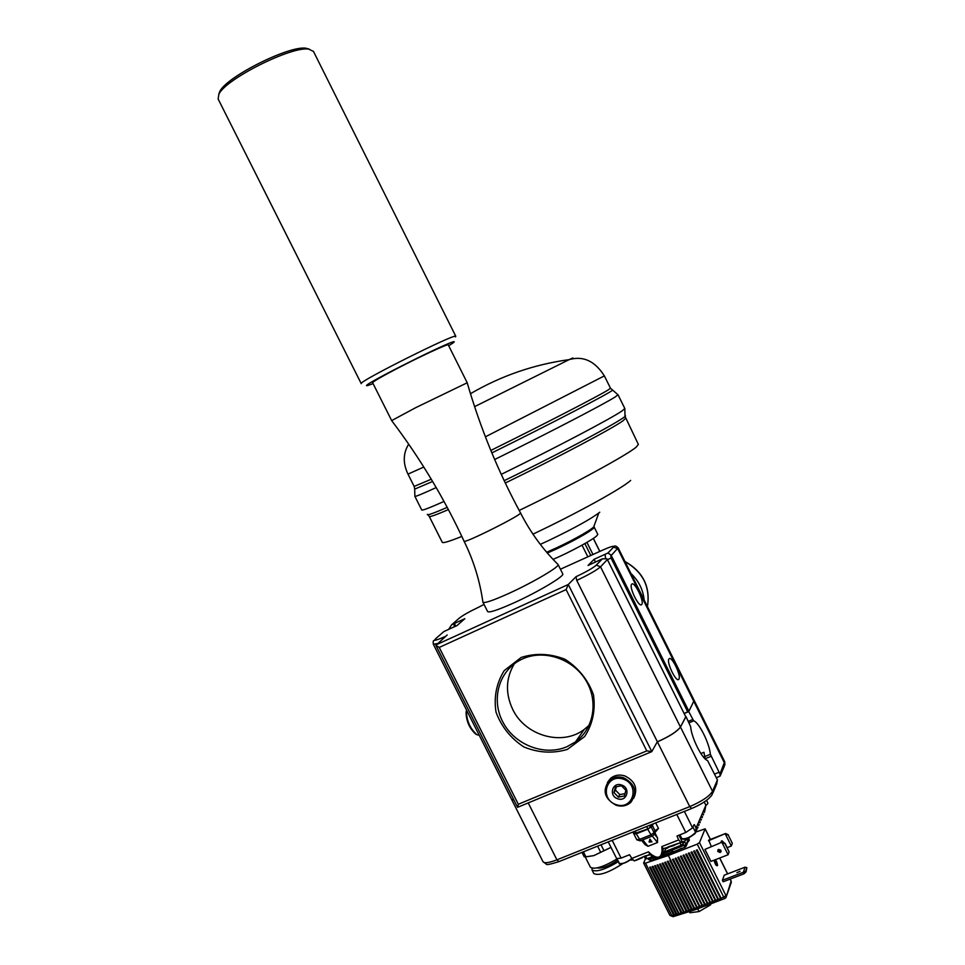 <?xml version="1.0" encoding="UTF-8"?>
<svg xmlns="http://www.w3.org/2000/svg" width="965" height="965" viewBox="0 0 965 965"><rect width="100%" height="100%" fill="white"/><g stroke="black" fill="none" stroke-linecap="round" stroke-linejoin="round"><path stroke-width="1.45" d="M652.883 866.353L652.147 866.715L652.883 866.353L676.899 914.241L678.588 913.759L654.559 865.846L655.368 865.593L654.559 865.846M652.087 866.594L676.151 914.603L676.899 914.241M650.422 867.065L649.686 867.426L650.422 867.065L674.414 914.917L676.091 914.47M649.638 867.294L673.679 915.266L674.414 914.917M654.62 865.967L679.107 913.759L655.368 865.593M657.865 864.785L657.056 865.05L657.865 864.785L681.917 912.757L683.666 912.215L659.59 864.218L660.398 863.94L659.59 864.218M657.129 865.171L681.181 913.143L681.917 912.757M662.955 863.06L662.123 863.349L662.955 863.06L687.032 911.105L688.829 910.49M662.219 863.446L686.296 911.503L687.032 911.105M659.662 864.326L684.185 912.19L660.398 863.94M665.524 862.131L664.692 862.433L665.524 862.131L689.613 910.212L691.435 909.561M664.788 862.529L688.889 910.61L689.613 910.212M668.118 861.166L667.285 861.48L668.118 861.166L692.219 909.271L694.064 908.596M667.394 861.564L691.495 909.681L692.219 909.271M670.735 852.602L671.338 853.808M695.825 832.059L705.15 828.814L699.48 842.602L697.249 844.134L668.335 855.485L645.501 863.132L643.643 863.06L645.501 858.669M722.399 880.285L723.147 881.781L744.063 873.771L743.315 872.264L722.399 880.285L724.245 875.183L745.028 867.185L743.315 872.264L745.692 871.093L746.066 871.841L744.063 873.771M714.148 860.165L714.148 860.189C714.969 864.001 716.03 865.846 717.321 865.738L717.441 865.581M708.443 840.744L725.583 833.495L708.684 840.129L711.265 846.377M729.118 851.962L725.101 843.362L722.303 842.059L704.945 849.381L710.964 861.407L728.093 854.749L722.073 842.686L724.98 843.675L729.118 851.962L728.093 854.749M678.902 849.863L671.652 853.663L660.736 857.318M688.853 838.682L688.527 839.514M688.503 839.622L689.348 839.827L687.575 842.65M664.029 856.245L662.207 856.196M666.164 854.423L666.767 855.629M673.992 852.517L673.594 851.721M672.521 859.453L673.365 859.127L672.521 859.453L696.706 907.595M675.15 858.428L676.007 858.09L675.15 858.428L699.348 906.581M677.792 857.39L678.636 857.053L677.792 857.39L702.001 905.58M680.434 856.353L681.278 856.027L680.434 856.353L704.643 904.579M683.075 855.328L683.932 854.99L683.075 855.328L707.297 903.566M685.717 854.29L686.573 853.953L685.717 854.29L709.963 902.552M688.371 853.253L689.227 852.915L688.371 853.253L712.616 901.551M691.024 852.216L691.881 851.878L691.024 852.216L715.282 900.538M693.678 851.166L694.535 850.841L693.678 851.166L717.948 899.525M696.332 850.129L697.188 849.803L696.332 850.129L720.614 898.512M670.687 860.177L669.891 860.478L670.687 860.177L668.335 855.485M670.47 860.382L694.595 908.535L670 860.575M694.595 908.535L670.735 860.153M696.935 850.032L720.674 898.632L696.453 850.213M721.145 898.451L697.188 849.803M693.799 851.251L718.479 899.464L694.269 851.07M718.479 899.464L694.535 850.841M691.145 852.3L715.813 900.478L691.615 852.107M715.813 900.478L691.881 851.878M688.491 853.337L713.147 901.491L688.962 853.144M713.147 901.491L689.227 852.915M683.666 855.219L707.84 903.505L683.196 855.412M707.84 903.505L683.932 854.99M686.32 854.182L710.493 902.492L685.838 854.375M710.493 902.492L686.573 853.953M681.025 856.257L705.186 904.507L680.554 856.438M705.186 904.507L681.278 856.027M678.383 857.294L702.532 905.52L677.913 857.475M702.532 905.52L678.636 857.053M673.112 859.357L697.237 907.534L672.641 859.538M697.237 907.534L673.365 859.127M675.741 858.319L699.878 906.521L675.271 858.512M699.878 906.521L676.007 858.09M691.965 909.513L667.852 861.395M689.348 910.453L665.259 862.36M684.185 912.19L660.12 864.182M684.462 911.961L686.236 911.37M686.754 911.346L662.678 863.289M679.396 913.529L681.121 913.011L657.056 865.05M681.64 912.999L657.587 865.026M679.107 913.759L655.066 865.822M674.113 915.146L650.121 867.306M676.598 914.482L652.581 866.582M704.945 849.381L722.303 842.059M718.587 849.393L720.867 850.213L720.131 852.505L717.707 851.383L718.587 849.393M721.096 851.299L720.373 851.866L717.864 849.96M721.434 842.409L721.193 841.299M721.012 842.578L721.917 840.732L724.293 842.988M731.301 846.016L732.314 843.265L728.225 835.075L725.354 834.098L731.301 846.016L727.224 847.608M720.795 850.117L718.153 851.142M728.225 835.075L732.314 843.265M725.583 833.495L728.346 834.773M740.034 871.311L736.898 872.674L740.034 871.311M715.535 859.622L717.598 865.376C716.392 865.472 715.403 863.759 714.643 860.213L714.643 859.972M714.932 860.647L714.956 860.285C715.861 859.887 716.669 861.226 717.381 864.302L717.019 865.002L714.932 860.647L716.549 864.64M745.692 871.093L746.85 867.631L745.028 867.185M746.85 867.631L746.066 871.841M689.372 911.853L689.818 912.757L699.082 911.551L710.433 904.941L711.06 903.735M710.433 904.941L710.023 904.133M699.082 911.551L697.707 908.801M589.193 725.234L584.271 729.419C562.209 746.452 525.117 735.825 512.692 709.347C505.214 693.304 505.781 678.106 514.369 663.739M685.753 716.778L680.47 727.043C677.128 731.579 669.445 736.512 657.406 741.856L657.225 741.928M607.431 782.434L610.543 778.405C614.596 775.124 619.313 774.28 624.705 775.86C635.115 780.987 638.13 788.441 633.764 798.188M361.236 383.624L218.138 99.009L218.898 94.148C225.798 78.937 291.756 45.91 308.788 49.131L313.492 51.471M309.415 49.203L306.086 48.25C289.669 45.15 226.486 76.79 219.815 91.446L218.766 94.377M455.468 336.906L455.806 336.315C456.855 332.298 356.387 382.61 361.26 383.66M684.113 713.485L688.877 711.241L694.173 700.433L688.733 711.615L684.149 713.545M513.971 800.166L511.595 799.418M636.128 583.909L637.937 587.528M587.745 556.624L582.028 545.165M644.174 600.061C643.112 589.687 638.685 580.821 630.917 573.451M553.054 559.386C569.422 552.475 593.234 539.568 596.985 535.611L597.769 534.321L594.187 527.143M540.279 544.356L548.192 540.75C574.091 528.337 591.28 518.832 599.748 512.234M429.268 516.456L442.235 542.258C442.706 543.44 449.232 541.498 461.825 536.419M519.17 510.449C571.352 485.383 627.19 455.01 636.261 447.06L638.36 444.395M414.89 496.36L421.717 509.942C422.019 510.762 429.449 507.916 444.009 501.438M501.233 474.37C555.032 448.074 612.654 417.7 622.437 410.668L624.813 408.46M414.697 488.748L414.878 496.336C415.24 496.842 422.344 493.923 436.204 487.566M494.635 459.521C548.229 433.14 605.55 403.31 615.525 396.748L617.974 394.721M408.702 444.141C403.044 453.212 402.803 463.212 407.99 474.129L423.792 467.024M485.395 436.819L604.367 375.892L610.495 388.232L607.974 390.065C598.071 396.229 542.511 424.902 490.823 450.438M474.599 406.639L569.157 359.631C573.656 357.472 574.054 357.376 570.339 359.33M586.611 856.775L593.801 855.617L611.014 847.403L603.969 850.696L601.002 844.785M585.164 856.811L590.447 867.294C594.633 869.73 603.523 866.944 617.093 858.91L619.385 863.398C622.353 864.194 626.502 862.529 631.858 858.404L629.566 854.737L621.098 858.09L616.635 858.597L608.24 841.878M597.178 867.909C601.846 868.765 608.71 866.184 617.769 860.165M592.112 868.307L592.003 869.948C596.201 872.384 605.031 869.61 618.493 861.612M592.052 870.032L593.849 873.602C599.084 876.015 608.71 872.686 622.727 863.627M597.588 846.148L600.676 852.288L593.801 855.617L585.9 856.799L583.403 851.83M582.004 852.385L584.199 856.739L585.9 856.799M600.676 852.288L603.969 850.696M712.858 793.025L716.657 784.147L717.429 779.913L707.514 760.468C702.17 759.226 691.35 737.537 690.663 726.681L686.031 716.669M724.679 761.675L719.974 774.002L710.361 754.292L704.691 756.608L703.968 752.266L700.867 753.544M689.082 722.773L693.69 720.843L688.733 711.615M693.69 720.843C699.094 722.496 709.492 743.376 710.361 754.292M719.974 774.002L720.059 776.186L716.428 777.633M704.691 756.608L705.355 758.647L711.024 756.331M705.729 759.395L705.355 758.647M657.358 858.295L651.785 860.31M655.344 858.609L656.453 858.271M649.469 841.613L651.23 841.48M649.517 841.962L651.435 841.733L650.784 840.937L649.481 841.637M650 839.441L651.966 841.854L649.976 839.104M651.966 841.854L649.192 842.095L650.374 840.431M649.059 841.613L649.385 840.865M649.421 841.191L650.579 840.684L649.674 839.562M678.672 839.924L681.013 842.457L684.064 841.408L668.118 846.884L674.173 845.473L661.966 849.043L661.821 846.57L678.672 839.924L676.984 836.016L685.789 832.481L692.593 827.861L693.932 824.786M655.693 822.892L658.456 828.416L655.102 832.385M636.876 839.514L639.132 839.562L650.615 834.99L654.065 832.674L655.018 830.72L654.258 833.941L657.515 837.958L654.897 832.747M657.515 837.958L657.515 842.529L647.998 846.293L645.09 844.677L641.556 840.334M635.646 837.511L632.883 832.023M649.843 853.832L648.504 851.842L650.7 853.941C658.046 859.513 661.845 858.006 662.111 849.441L661.966 849.043M634.391 833.024L633.957 834.098L636.249 833.808L647.72 829.225L651.182 826.909L653.426 823.796M695.439 832.505L696.067 828.03L694.366 824.617M704.764 811.046L705.873 805.28L704.221 801.963M636.019 860.298L634.246 860.901L631.858 858.404L648.504 851.842M650.398 854.773L645.283 855.883L634.246 860.901M649.94 854.049L646.14 856.208M649.674 853.663L650.47 853.579M662.111 849.441L663.269 848.705L662.412 855.907C657.913 859.525 653.763 858.91 649.952 854.061L650.7 853.941M663.1 848.525L661.821 846.57M698.009 827.162L697.574 828.175M699.143 824.496L698.72 825.497M700.276 821.854L699.854 822.856M701.398 819.237L700.976 820.226M702.508 816.643L702.098 817.608M703.618 814.062L703.208 815.027M704.715 811.505L704.305 812.458M632.847 859.996L630.181 860.008M636.164 860.285L642.364 857.692M650.301 854.64L648.987 855.087M666.127 848.332L667.454 847.885M684.064 841.408L689.673 837.21M645.742 856.667L646.984 858.717L645.476 858.886L644.584 857.101M684.269 841.323L683.172 843.832L680.928 845.364L664.246 851.926M652.219 856.667L646.984 858.717M667.551 848.078L665.681 848.814L663.848 852.783M680.928 845.364L680.313 843.036M687.08 843.796L688.033 838.718M633.764 831.673L649.373 825.425M634.765 833.471L647.877 828.911L650.41 827.222L651.098 824.725M652.437 824.194L651.375 825.28M684.776 847.33L677.502 850.105M653.691 859.26L651.52 860.394M670.639 852.638L671.037 853.603L670.18 854.302M662.822 855.943L664.053 855.111L663.474 854.146M672.557 851.866L670.18 849.598M673.606 851.637L671.531 850.853L670.784 849.357M686.344 845.642L687.128 843.832M689.106 837.934L690.084 837.005M684.559 847.427L678.033 849.996M687.044 844.037L686.019 846.377M687.008 844.122L686.706 844.809M681.64 848.271L679.975 848.923M562.74 573.849L562.764 573.91C564.815 576.021 537.794 592.124 513.826 602.92C497.844 610.061 489.11 612.932 487.615 611.545L482.946 602.256M557.818 564.284L558.096 564.561C559.917 566.588 532.885 582.522 509.025 593.342C493.139 600.495 484.43 603.451 482.91 602.208L482.886 601.967M520.509 512.91C498.133 471.571 480.377 428.195 467.205 382.779L415.843 407.604L391.657 420.595C420.197 458.327 444.31 498.531 464.044 541.184L464.044 541.184C463.272 544.284 522.825 514.454 520.509 512.91L520.509 512.91C530.28 532.149 542.812 549.375 558.096 564.561M391.657 420.571L372.635 382.731C372.912 381.67 380.837 377.062 396.422 368.883C419.847 356.628 448.52 343.383 448.255 344.867L467.205 382.755M373.093 383.636L367.665 385.566C354.095 388.883 463.309 334.204 453.622 342.527L448.725 345.808M471.969 720.855L475.443 727.755M479.267 735.318L476.867 734.691C470.088 728.575 466.602 720.698 466.421 711.06L466.602 710.228M466.469 710.783L466.083 712.206C466.24 721.157 469.473 728.466 475.769 734.136L476.662 734.558M687.768 711.953L611.038 558.035L610.712 554.766L607.914 553.029L594.126 559.29L595.502 562.052M594.126 559.29L588.071 565.466L602.389 558.819L606.889 558.795L607.383 559.567L685.838 716.923L680.446 726.995C677.104 731.518 669.421 736.452 657.382 741.796L576.732 580.399C588.686 574.766 596.623 570.231 600.532 566.805L680.446 726.995M433.345 644.27L511.559 799.358L513.935 800.118M445.516 636.49L445.625 636.369C436.638 640.326 433.297 641.122 435.625 638.734L443.9 631.532L456.988 625.585L464.853 618.674L454.382 623.486L455.733 626.164M454.105 626.912L454.226 623.619L451.632 624.813L459.437 618.022C463.236 615.079 469.666 611.472 478.737 607.178L478.869 607.106M478.737 607.178L484.02 604.404M602.244 558.904L596.201 565.188C592.86 568.096 586.129 571.931 575.984 576.72L576.732 580.399M596.201 565.188L596.322 565.14C592.884 568.083 586.105 571.943 575.972 576.72L568.276 584.5L435.951 644.934L568.276 584.5L566.105 589.591L646.767 750.891L651.809 751.578L568.276 584.5M447.181 635.018L445.625 636.357C433.008 641.87 435.324 639.59 434.045 640.519C433.261 640.386 433.02 641.629 433.321 644.222L437.459 643.595M631.665 584.247L631.701 584.211C634.27 580.641 644.62 601.509 641.737 604.464L641.677 604.524C639.12 608.155 628.673 587.01 631.665 584.247M668.914 658.999L669.034 658.83C671.544 655.356 681.471 675.705 678.938 679.119L678.793 679.324C676.284 682.846 666.272 662.219 668.914 658.999M657.346 741.723L651.809 751.578M688.877 711.241L611.243 555.478L618.143 547.806L694.149 700.373M451.632 624.813L448.906 628.999M610.712 554.766L611.243 555.478M601.858 550.484L601.702 550.557C610.785 546.492 614.741 545.346 613.571 547.119L617.709 548.651L693.968 701.724M560.424 569.217L601.702 550.557M613.571 547.119L607.89 553.029L605.091 554.32L605.55 558.216M454.382 623.486L451.584 624.837M646.767 750.891L518.314 804.267L439.22 647.431L435.891 645.356L447.169 634.994M522.728 658.83C543.802 649.276 572.149 658.492 585.333 679.481C598.734 700.337 594.163 728.527 575.514 741.88L566.877 746.753C544.381 756.427 514.924 745.028 503.006 722.327C490.787 699.77 498.784 670.832 520.642 659.831L522.728 658.83M567.372 749.407L584.621 736.585C592.703 724.1 595.646 710.144 593.463 694.716C588.011 679.843 578.542 668.033 565.032 659.288C550.195 653.486 535.575 652.883 521.184 657.454L504.225 670.591C496.444 683.124 493.706 696.959 496.01 712.11C501.414 726.681 510.714 738.309 523.911 746.982C538.458 752.881 552.945 753.689 567.372 749.407M518.314 804.267L517.71 807.283L651.339 751.832M617.793 798.779C608.396 796.029 612.268 781.602 621.52 785.003C630.965 787.754 627.033 802.204 617.793 798.779M624.343 795.992L618.384 797.114L613.969 792.567L615.501 786.897L621.46 785.763L625.887 790.311L624.343 795.992M625.067 793.616L619.82 794.605L615.429 790.082L616.37 786.62M618.384 797.114L619.82 794.605M613.969 792.567L615.429 790.082M623.607 777.73C618.203 776.137 613.475 776.994 609.41 780.287C602.027 790.335 604.271 798.658 616.153 805.268C621.834 806.933 626.743 805.944 630.881 802.301C637.684 792.229 635.26 784.038 623.607 777.73M616.201 804.665C599.108 799.165 606.008 773.351 623.125 779.081C640.362 784.605 633.257 810.504 616.201 804.665M676.634 914.41L652.617 866.522M674.149 915.085L650.145 867.246M679.131 913.698L655.102 865.762M681.664 912.926L657.611 864.954M686.791 911.274L662.714 863.217M684.221 912.118L660.144 864.109M689.384 910.369L665.283 862.288M691.989 909.428L667.889 861.323M721.398 898.21L726.03 895.713L699.48 842.602M697.249 844.134L723.822 897.281L724.992 898.451L725.957 897.619L731.156 881.069L730.167 879.091M727.574 873.904L719.649 858.03M710.373 839.466L705.138 829.007M688.877 839.948L689.179 840.72M666.248 855.81L665.645 854.604M675.054 852.011L674.692 851.287M726.247 896.799L731.084 882.939L730.988 880.743M694.848 908.294L696.646 907.607M697.49 907.293L699.287 906.605M700.132 906.28L701.929 905.604M702.785 905.279L704.583 904.591M705.427 904.265L707.236 903.59M708.081 903.264L709.89 902.577M710.747 902.251L712.544 901.563M713.4 901.25L715.21 900.562M716.066 900.236L717.876 899.549M718.732 899.223L720.541 898.536M643.643 863.06L669.903 915.399L671.809 915.568L645.501 863.132M695.837 909.513L673.425 916.581L671.809 915.568L673.606 915.122M686.199 911.382L662.123 863.349M688.781 910.502L664.692 862.433M691.386 909.573L667.285 861.48M694.004 908.608L669.891 860.478M694.631 908.451L670.506 860.31M721.181 898.367L696.971 849.948M718.503 899.38L694.305 850.985M715.837 900.393L691.652 852.035M713.183 901.407L688.998 853.072M707.864 903.421L683.702 855.147M710.517 902.408L686.344 854.109M705.21 904.422L681.061 856.172M702.556 905.435L678.419 857.21M697.273 907.45L673.148 859.272M699.915 906.437L675.777 858.247M694.8 908.306L695.982 909.464L724.848 898.499M724.992 898.451L725.957 897.619M717.429 779.913L712.532 791.324C709.42 796.282 701.832 801.384 689.758 806.607L556.914 859.839L528.229 802.916M680.47 727.043L712.532 791.324L712.194 794.581C708.889 799.454 702.05 804.098 691.64 808.501L689.758 806.607L657.406 741.856M584.85 543.585L590.689 555.273M592.86 554.272L586.925 542.39M593.294 538.422L599.639 551.148M625.055 561.666C642.98 571.943 650.446 586.913 647.419 606.587M547.336 553.029L556.781 548.844C575.116 540.086 587.323 533.283 593.403 528.434L594.006 526.408M546.66 552.233L556.238 547.975C575.152 539.242 595.598 527.36 594.006 526.094L598.783 513.042M532.945 534.152C575.767 513.971 622.92 487.916 630.664 480.401M427.953 514.755L429.232 516.396C429.534 517.24 435.927 514.972 448.411 509.592M505.286 483.031C557.408 457.675 613.68 427.809 623.161 420.668L625.453 418.388M504.176 480.679C567.903 449.666 631.966 414.974 624.982 415.638L624.837 408.521L618.034 394.781L610.495 388.256M427.386 514.297C426.494 515.817 433.104 513.513 447.229 507.373M431.283 479.219L414.166 486.42L414.709 489.11L432.622 481.463M491.848 452.899C550.243 424.093 610.893 392.502 612.244 390.355M720.445 775.281L724.269 766.343L724.606 763.219L694.004 701.784M718.973 772.277L714.631 774.039M691.435 808.586L558.952 861.612L556.914 859.839C548.94 862.903 544.296 863.506 542.981 861.661L511.631 799.49M692.677 719.516L688.359 721.325M685.789 832.481L676.779 814.46M692.593 827.861L684.378 811.408M621.098 858.09L612.172 840.31M658.456 828.416L655.018 830.72L652.147 824.978M651.954 836.124L653.812 834.87L654.065 832.674L651.182 826.909M651.894 836.221L647.72 829.225M640.495 840.684L636.249 833.808M696.067 828.03L705.873 805.28M657.515 842.529L652.28 836.052M642.75 839.852L647.998 846.293M662.412 855.907C658.021 859.429 653.896 858.826 650.06 854.109M668.95 847.21L666.091 848.344M681.013 842.457L672.774 845.714M682.339 842.023L678.926 835.195M683.172 843.832L682.327 842.155M684.438 841.251L686.067 844.496L688.262 839.441M636.418 833.495L635.452 831.577M647.877 828.911L646.912 826.993M650.41 827.222L649.493 825.377M648.528 859.26L654.089 857.716M649.264 857.825L651.254 860.503M663.643 853.675L686.067 844.496L685.174 847.089M685.102 847.137L682.906 844.17M695.319 832.699L695.246 832.904C691.579 836.776 687.321 838.826 682.496 839.068M695.343 832.638C690.663 837.174 686.163 839.188 681.845 838.645L683.172 839.224C686.163 839.936 696.621 833.181 695.331 832.855L695.343 832.638M631.906 858.512C627.6 862.083 623.631 863.844 620.013 863.796M707.779 803.628L705.982 805.51M602.389 558.819L596.322 565.14L600.532 566.805L607.383 559.567M459.437 618.022L458.315 618.999M607.962 553.017L613.68 547.071C614.283 545.37 615.767 545.623 618.143 547.806L618.131 547.782M607.431 559.688L611.038 558.035M439.22 647.431L566.105 589.591M731.349 882.263L730.252 879.055M727.658 873.868L719.733 857.994M710.457 839.429L705.15 828.814M669.903 915.399L673.087 916.666M721.06 851.347L720.819 851.974M219.815 91.446L218.898 94.148M306.086 48.25L308.788 49.131M313.408 51.302L455.806 336.315M593.354 538.386L599.711 551.124M624.946 561.473C643.064 571.714 650.555 586.756 647.443 606.611M638.384 444.455L624.97 416.277M414.166 486.42L408.002 474.153M470.462 393.708C501.064 375.831 533.959 364.481 569.157 359.631C583.174 355.59 594.91 361.006 604.367 375.892M724.896 764.943L724.715 761.735L694.197 700.481M558.687 861.709C550.05 864.399 545.925 865.183 546.299 864.061L543.042 861.769M640.265 840.841L636.84 839.84L633.957 834.098M651.737 836.281L640.434 840.78M696.935 829.309L696.489 830.37M634.729 833.7L633.776 831.794M662.111 856.232L662.786 855.967M672.291 851.89L664.053 855.111M647.937 858.343L648.504 859.477L651.11 860.551M673.413 851.793L677.768 850.081M685.041 847.222L685.874 846.558M689.034 837.789L688.395 839.791M668.588 854.688L668.094 853.699M679.927 834.809L681.845 838.645M692.942 827.053L695.391 831.963M631.918 858.524C621.532 866.208 617.66 863.385 619.421 863.458M706.537 800.347L707.852 802.976M482.91 602.184L482.91 602.208C479.894 580.87 473.61 560.532 464.044 541.184M558.084 564.537L562.764 573.91M466.083 712.206L466.421 711.06M641.037 604.814L641.677 604.524M678.142 679.601L678.793 679.324M584.271 729.419L575.514 741.88M517.566 807.319L435.915 645.38M609.41 780.287L610.543 778.405"/></g></svg>
